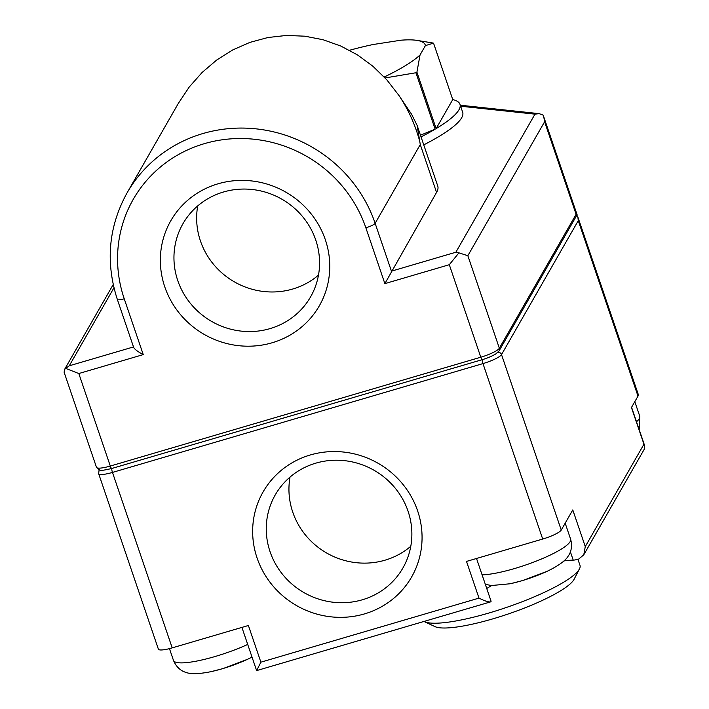 <?xml version="1.0" encoding="UTF-8"?>
<svg xmlns="http://www.w3.org/2000/svg" width="709" height="709" viewBox="0 0 709 709"><rect width="100%" height="100%" fill="white"/><g stroke="black" fill="none" stroke-linecap="round" stroke-linejoin="round"><path stroke-width="1.06" d="M325.325 239.713A85.576 82.005 -150.2 0 0 181.486 206.257A85.576 82.005 -150.2 0 0 228.351 343.918A85.576 82.005 -150.2 0 0 325.325 239.713M417.131 125.431L419.799 141.587C415.297 124.873 408.331 109.478 398.901 95.414L411.592 114.264L417.131 125.431L437.745 185.988A137.386 26.57 161.2 0 1 436.558 192.405L384.872 283.627L449.302 264.705L480.799 357.212A3.439 0.718 73.6 0 0 482.253 359.658A3.439 0.718 73.6 0 0 482.368 359.552M419.799 141.587L420.269 144.556L375.141 223.308L391.43 271.157L455.86 252.236L458.936 252.847L449.302 264.705M349.502 50.277A104.755 20.26 161.2 0 1 373.067 44.525L401.072 40.191A104.755 20.26 161.2 0 1 417.052 40.395A104.755 20.26 161.2 0 1 425.409 45.598L420.038 54.965A104.755 20.26 161.2 0 1 384.234 77.015M417.052 40.395L432.96 43.019A118.492 22.91 161.2 0 1 433.545 43.143L425.409 45.598M420.038 54.965L416.919 72.158A118.492 22.91 161.2 0 1 415.917 72.752L385.111 77.946M416.919 72.158L436.132 128.586A118.492 22.91 -18.8 0 0 459.964 104.285L462.676 112.261A118.492 22.91 161.2 0 1 423.743 144.875M433.545 43.143L452.75 99.579A118.492 22.91 -18.8 0 1 459.964 104.285M415.917 72.752L435.131 129.18A118.492 22.91 -18.8 0 1 421.031 136.899M570.39 551.824L573.218 560.128A8.588 1.657 -18.8 0 0 578.712 559.073L583.773 554.81L644.233 449.293L644.596 445.527L643.94 444.224L585.271 546.604L583.773 554.81M573.218 560.128A54.956 10.626 -18.8 0 0 563.947 560.952M491.665 585.563A54.956 10.626 -18.8 0 0 486.746 588.523M111.836 468.463A3.439 0.718 -106.4 0 0 112.474 472.424A17.176 3.323 161.2 0 1 98.657 473.701L158.382 649.152A17.176 3.323 -18.8 0 0 172.198 647.875L248.389 625.498L260.885 662.179L479 598.112C484.593 600.922 488.439 602.189 490.531 601.897L490.983 601.587A8.588 1.657 -18.8 0 0 491.062 601.188L476.519 558.479M576.514 215.784L577.33 215.846L577.87 217.007L578.269 220.659L637.994 396.109A34.342 6.638 -18.8 0 0 638.295 394.505L577.862 217.007M455.86 252.236L534.985 114.149L539.132 113.644L543.005 115.026L543.759 116.808L544.601 121.771L576.098 214.286L576.984 214.854M479 598.112L466.504 561.422L542.695 539.044A17.176 3.323 -18.8 0 0 561.244 530.057L572.783 509.922L585.271 546.604M417.628 510.87A85.576 82.005 -150.2 0 0 273.789 477.405A85.576 82.005 -150.2 0 0 320.654 615.066A85.576 82.005 -150.2 0 0 417.628 510.87M458.936 252.847L467.851 255.719L499.349 348.225L576.098 214.286M643.94 444.224L631.444 407.533L637.994 396.109M78.805 373.537L110.303 466.043A17.176 3.323 161.2 0 1 96.486 467.32L64.165 372.393L64.395 369.681L65.662 368.379L78.805 373.537L143.245 354.606C137.812 351.682 134.621 349.298 133.682 347.454L117.331 299.42A8.588 1.657 -18.8 0 0 124.235 298.781A128.799 123.428 29.8 0 1 204.325 143.67A128.799 123.428 29.8 0 1 365.862 227.802L384.872 283.627M65.662 368.379L69.26 365.8L113.945 287.81M260.885 662.179L256.623 670.608L490.531 601.897M577.924 559.295L579.989 565.348A83.529 16.156 161.2 0 1 579.457 568.893L574.104 579.271A74.941 14.49 161.2 0 1 492.985 618.815A74.941 14.49 161.2 0 1 434.998 626.623L424.416 621.669A83.529 16.156 161.2 0 1 423.973 621.447M579.457 568.893A83.529 16.156 161.2 0 1 489.05 612.975A83.529 16.156 161.2 0 1 424.416 621.669M436.132 128.586L452.75 99.579M420.455 135.206L435.131 129.18M398.901 95.414L386.848 79.869L372.961 66.291L357.513 54.939L340.79 46.032L323.127 39.748L304.852 36.194L286.33 35.45L267.905 37.524L249.931 42.38L232.765 49.922L216.724 60.008L202.136 72.442L189.259 86.985L178.358 103.363L127.071 192.866A137.386 131.661 29.8 0 1 258.298 129.109A137.386 131.661 29.8 0 1 375.141 223.308A8.588 1.657 -18.8 0 1 365.862 227.802M290.025 477.068A73.55 70.483 -150.2 0 0 326.707 553.038A73.55 70.483 -150.2 0 0 410.795 546.267M408.056 511.198A73.55 70.483 -150.2 0 0 345.505 460.77A73.55 70.483 -150.2 0 0 275.252 494.9A73.55 70.483 -150.2 0 0 304.019 592.627A73.55 70.483 -150.2 0 0 402.889 568.033A73.55 70.483 -150.2 0 0 408.056 511.198M197.722 205.92A73.55 70.483 -150.2 0 0 234.404 281.881A73.55 70.483 -150.2 0 0 318.483 275.119M315.753 240.05A73.55 70.483 -150.2 0 0 253.193 189.613A73.55 70.483 -150.2 0 0 182.94 223.743A73.55 70.483 -150.2 0 0 211.716 321.469A73.55 70.483 -150.2 0 0 310.577 296.885A73.55 70.483 -150.2 0 0 315.753 240.05M124.235 298.781L143.245 354.606M111.88 468.383A3.439 0.718 -106.4 0 1 111.756 468.489A3.439 0.718 -106.4 0 1 110.303 466.043L480.799 357.212A17.176 3.323 -18.8 0 0 499.349 348.225A3.439 3.288 29.8 0 1 499.101 350.875L577.064 214.827M420.269 144.556L436.558 192.405M460.62 106.217A128.799 24.904 -18.8 0 1 461.045 106.261L534.985 114.149M69.26 365.8L133.505 346.931M461.045 106.261A8.588 7.772 -83.9 0 1 464.679 105.694L539.132 113.644M172.198 647.875L112.474 472.424L482.971 363.593L542.695 539.044M482.333 359.631A3.439 0.718 73.6 0 0 482.971 363.593A17.176 3.323 -18.8 0 0 501.52 354.606L561.244 530.057M498.037 352.222A3.439 3.288 29.8 0 1 501.52 354.606L578.269 220.659M467.851 255.719L544.601 121.771M565.179 523.189L570.621 539.168A51.518 9.961 161.2 0 1 514.539 568.547A51.518 9.961 161.2 0 1 482.093 574.857M570.621 539.168C573.253 548.863 569.194 554.793 568.104 556.237C566.916 558.32 563.008 563.442 548.429 570.674A38.242 7.391 161.2 0 1 547.029 571.339A38.242 7.391 161.2 0 1 521.709 580.786A38.242 7.391 161.2 0 1 511.402 583.463A38.242 7.391 161.2 0 1 509.886 583.791L491.372 585.537L485.31 584.296M247.716 644.437A51.518 9.961 161.2 0 1 214.916 656.561A51.518 9.961 161.2 0 1 173.466 660.389C177.303 669.677 184.136 671.893 185.873 672.371C188.089 673.293 194.301 674.977 210.272 671.804A38.242 7.391 161.2 0 0 211.787 671.476L222.91 668.614L247.406 659.352A38.242 7.391 161.2 0 1 222.094 668.8A38.242 7.391 161.2 0 1 211.787 671.476M252.023 657.083L248.815 658.688A38.242 7.391 161.2 0 1 247.406 659.352M634.803 401.675L639.748 416.192A51.518 9.961 161.2 0 1 636.505 421.766M576.532 215.749L577.002 215.802M96.486 467.32L99.171 469.925C101.236 469.58 96.716 471.972 111.756 468.489L482.253 359.658C482.12 359.693 488.758 357.983 495.751 353.977L499.101 350.875M543.759 116.808L577.091 214.73M64.608 369.371L113.201 284.557M99.047 470.244L98.657 473.701M464.679 105.694L460.336 105.375M241.911 627.403L256.623 670.608M631.577 407.303L644.596 445.527M511.402 583.463L522.524 580.6L547.029 571.339M169.46 648.629L173.466 660.389M639.748 416.192L639.19 429.663M127.071 192.866C108.566 226.561 105.313 262.082 117.331 299.42"/></g></svg>
